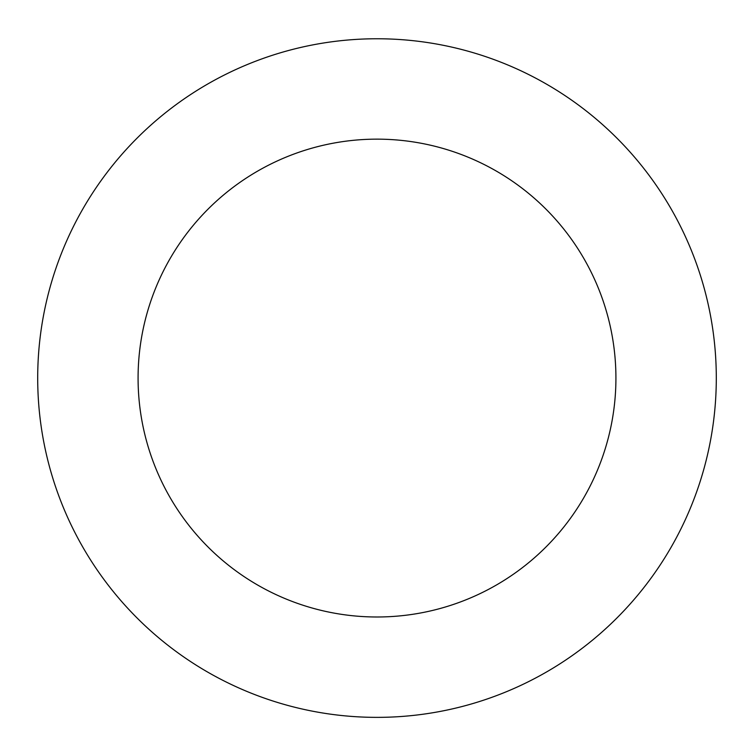 <?xml version="1.0" encoding="UTF-8"?>
<svg xmlns="http://www.w3.org/2000/svg" width="754" height="754" viewBox="0 0 754 754"><rect width="100%" height="100%" fill="white"/><g stroke="black" fill="none" stroke-linecap="round" stroke-linejoin="round"><path stroke-width="1.13" d="M615.924 378.065A238.924 238.924 0 0 0 257.538 171.158A238.924 238.924 0 0 0 257.538 584.981A238.924 238.924 0 0 0 615.924 378.065M716.3 378.065A339.3 339.3 0 0 0 207.35 84.222A339.3 339.3 0 0 0 207.35 671.908A339.3 339.3 0 0 0 716.3 378.065"/></g></svg>
